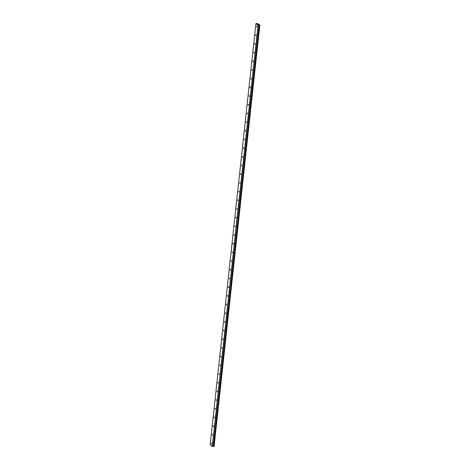 <?xml version="1.0" encoding="UTF-8"?>
<svg xmlns="http://www.w3.org/2000/svg" width="470" height="470" viewBox="0 0 470 470"><rect width="100%" height="100%" fill="white"/><g stroke="black" fill="none" stroke-linecap="round" stroke-linejoin="round"><path stroke-width="0.7" d="M259.135 25.086L258.083 25.186L255.915 23.6L257.642 23.524L259.851 25.133L259.135 25.086M256.978 26.72L256.779 27.078L256.743 26.05L256.978 26.72M256.033 35.403L255.839 35.761L255.604 35.091L255.803 34.739L256.033 35.403M255.087 44.092L254.893 44.45L254.658 43.78L254.858 43.422L255.087 44.092M254.147 52.775L253.947 53.133L253.912 52.111L254.147 52.775M253.201 61.464L253.007 61.823L252.772 61.153L252.972 60.795L253.201 61.464M252.261 70.148L252.061 70.506L252.026 69.484L252.261 70.148M251.315 78.837L251.121 79.195L251.08 78.167L251.315 78.837M250.369 87.52L250.175 87.878L249.94 87.209L250.14 86.856L250.369 87.52M249.429 96.209L249.229 96.567L249.194 95.539L249.429 96.209M248.483 104.892L248.289 105.251L248.054 104.581L248.254 104.228L248.483 104.892M247.543 113.581L247.343 113.94L247.308 112.912L247.543 113.581M246.597 122.265L246.398 122.623L246.362 121.601L246.597 122.265M245.651 130.954L245.458 131.312L245.222 130.642L245.422 130.284L245.651 130.954M244.711 139.637L244.512 139.995L244.476 138.973L244.711 139.637M243.766 148.326L243.572 148.685L243.337 148.015L243.536 147.656L243.766 148.326M242.82 157.009L242.626 157.368L242.391 156.698L242.591 156.346L242.82 157.009M241.88 165.699L241.68 166.057L241.645 165.029L241.88 165.699M240.934 174.382L240.74 174.74L240.505 174.07L240.705 173.718L240.934 174.382M239.994 183.071L239.794 183.429L239.759 182.401L239.994 183.071M239.048 191.754L238.854 192.113L238.813 191.09L239.048 191.754M238.102 200.443L237.908 200.802L237.673 200.132L237.873 199.774L238.102 200.443M237.162 209.126L236.962 209.485L236.927 208.463L237.162 209.126M236.216 217.816L236.022 218.174L235.787 217.504L235.987 217.146L236.216 217.816M235.27 226.499L235.076 226.857L235.041 225.835L235.27 226.499M234.33 235.188L234.131 235.546L234.095 234.518L234.33 235.188M233.384 243.871L233.191 244.23L232.956 243.56L233.155 243.202L233.384 243.871M232.444 252.56L232.245 252.919L232.209 251.891L232.444 252.56M231.499 261.244L231.305 261.602L231.263 260.574L231.499 261.244M230.553 269.933L230.359 270.291L230.124 269.621L230.324 269.263L230.553 269.933M229.613 278.616L229.413 278.974L229.378 277.946L229.613 278.616M228.667 287.305L228.473 287.663L228.238 286.994L228.438 286.635L228.667 287.305M227.727 295.988L227.527 296.347L227.492 295.319L227.727 295.988M226.781 304.678L226.587 305.036L226.352 304.366L226.546 304.008L226.781 304.678M225.835 313.361L225.641 313.719L225.406 313.049L225.606 312.691L225.835 313.361M224.895 322.05L224.695 322.408L224.66 321.38L224.895 322.05M223.949 330.733L223.755 331.091L223.52 330.422L223.72 330.063L223.949 330.733M223.003 339.422L222.809 339.781L222.774 338.753L223.003 339.422M222.063 348.106L221.863 348.464L221.828 347.436L222.063 348.106M221.117 356.795L220.924 357.153L220.689 356.483L220.888 356.125L221.117 356.795M220.177 365.478L219.978 365.836L219.942 364.808L220.177 365.478M219.232 374.167L219.038 374.525L218.996 373.497L219.232 374.167M218.286 382.85L218.092 383.209L217.857 382.539L218.057 382.18L218.286 382.85M217.346 391.539L217.146 391.898L217.111 390.87L217.346 391.539M216.4 400.223L216.206 400.581L215.971 399.911L216.171 399.553L216.4 400.223M215.46 408.912L215.26 409.27L215.225 408.242L215.46 408.912M214.514 417.595L214.32 417.953L214.085 417.284L214.279 416.925L214.514 417.595M213.568 426.284L213.374 426.643L213.139 425.973L213.339 425.614L213.568 426.284M212.628 434.967L212.428 435.326L212.393 434.298L212.628 434.967M211.682 443.656L211.488 444.015L211.253 443.345L211.453 442.987L211.682 443.656M255.915 23.6L210.149 444.879L212.317 446.465L213.392 446.465L259.152 25.186M213.456 446.341L214.085 446.418L259.851 25.133M213.439 446.43L259.135 25.192M258.13 24.417L257.777 24.422M212.317 446.465L258.083 25.186M214.026 446.447L259.793 25.169M213.597 446.382L259.364 25.104M212.499 446.5L258.265 25.221M213.838 446.453L259.599 25.174M213.797 446.447L259.563 25.169M213.668 446.424L259.434 25.139M213.638 446.412L259.405 25.133M213.445 446.424L259.211 25.145"/></g></svg>
